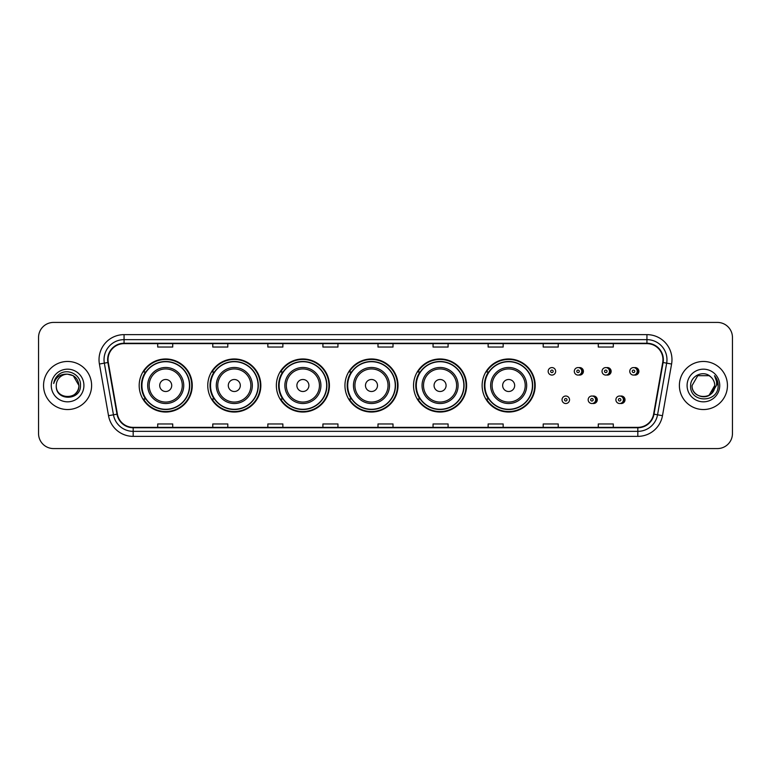 <?xml version="1.0" encoding="UTF-8"?>
<svg xmlns="http://www.w3.org/2000/svg" width="771" height="771" viewBox="0 0 771 771"><rect width="100%" height="100%" fill="white"/><g stroke="black" fill="none" stroke-linecap="round" stroke-linejoin="round"><path stroke-width="1.16" d="M482.126 385.5A26.532 26.532 0 0 0 508.658 412.032A26.532 26.532 0 0 0 535.19 385.5A26.532 26.532 0 0 0 508.658 358.968A26.532 26.532 0 0 0 482.126 385.5M413.535 385.5A26.532 26.532 0 0 0 440.068 412.032A26.532 26.532 0 0 0 466.609 385.5A26.532 26.532 0 0 0 440.068 358.968A26.532 26.532 0 0 0 413.535 385.5M344.945 385.5A26.532 26.532 0 0 0 371.477 412.032A26.532 26.532 0 0 0 398.019 385.5A26.532 26.532 0 0 0 371.477 358.968A26.532 26.532 0 0 0 344.945 385.5M276.355 385.5A26.532 26.532 0 0 0 302.897 412.032A26.532 26.532 0 0 0 329.429 385.5A26.532 26.532 0 0 0 302.897 358.968A26.532 26.532 0 0 0 276.355 385.5M207.765 385.5A26.532 26.532 0 0 0 234.307 412.032A26.532 26.532 0 0 0 260.839 385.5A26.532 26.532 0 0 0 234.307 358.968A26.532 26.532 0 0 0 207.765 385.5M139.185 385.5A26.532 26.532 0 0 0 165.717 412.032A26.532 26.532 0 0 0 192.249 385.5A26.532 26.532 0 0 0 165.717 358.968A26.532 26.532 0 0 0 139.185 385.5M592.716 403.435A3.759 3.759 0 0 0 597.274 399.773A3.759 3.759 0 0 0 592.716 396.101M620.453 403.435A3.759 3.759 0 0 0 625.011 399.773A3.759 3.759 0 0 0 620.453 396.101M578.848 375.005A3.759 3.759 0 0 0 583.406 371.333A3.759 3.759 0 0 0 578.848 367.661A3.759 3.759 0 0 1 578.048 375.082A3.759 3.759 0 0 1 574.299 371.333A3.759 3.759 0 0 1 578.048 367.574A3.759 3.759 0 0 1 578.848 375.005A3.759 3.759 0 0 0 578.048 367.574A3.759 3.759 0 0 0 574.299 371.333M606.584 375.005A3.759 3.759 0 0 0 611.143 371.333A3.759 3.759 0 0 0 606.584 367.661A3.759 3.759 0 0 1 605.784 375.082A3.759 3.759 0 0 1 602.035 371.333A3.759 3.759 0 0 1 605.784 367.574A3.759 3.759 0 0 1 606.584 375.005A3.759 3.759 0 0 0 605.784 367.574A3.759 3.759 0 0 0 602.035 371.333M634.321 375.005A3.759 3.759 0 0 0 638.88 371.333A3.759 3.759 0 0 0 634.321 367.661A3.759 3.759 0 0 1 633.521 375.082A3.759 3.759 0 0 1 629.762 371.333A3.759 3.759 0 0 1 633.521 367.574A3.759 3.759 0 0 1 634.321 375.005A3.759 3.759 0 0 0 633.521 367.574A3.759 3.759 0 0 0 629.762 371.333M145.546 399.021A24.277 24.277 0 0 1 145.546 371.979M214.136 399.021A24.277 24.277 0 0 1 214.136 371.979M282.726 399.021A24.277 24.277 0 0 1 282.726 371.979M351.306 399.021A24.277 24.277 0 0 1 351.306 371.979M419.896 399.021A24.277 24.277 0 0 1 419.896 371.979M488.486 399.021A24.277 24.277 0 0 1 488.486 371.979M38.55 337.438L38.55 433.562A15.015 15.015 0 0 0 53.565 448.577L717.435 448.577A15.015 15.015 0 0 0 732.45 433.562L732.45 337.438A15.015 15.015 0 0 0 717.435 322.423L53.565 322.423A15.015 15.015 0 0 0 38.55 337.438L38.55 433.562M43.552 385.5A24.036 24.036 0 0 0 67.588 409.536A24.036 24.036 0 0 0 91.614 385.5A24.036 24.036 0 0 0 67.588 361.464A24.036 24.036 0 0 0 43.552 385.5A24.036 24.036 0 0 0 67.588 409.536A24.036 24.036 0 0 0 91.614 385.5A24.036 24.036 0 0 0 67.588 361.464A24.036 24.036 0 0 0 43.552 385.5M679.386 385.5A24.036 24.036 0 0 0 703.412 409.536A24.036 24.036 0 0 0 727.448 385.5A24.036 24.036 0 0 0 703.412 361.464A24.036 24.036 0 0 0 679.386 385.5A24.036 24.036 0 0 0 703.412 409.536A24.036 24.036 0 0 0 727.448 385.5A24.036 24.036 0 0 0 703.412 361.464A24.036 24.036 0 0 0 679.386 385.5M108.036 359.662A16.018 16.018 0 0 1 124.064 343.644L646.936 343.644A16.018 16.018 0 0 1 662.713 362.447L653.606 414.114A16.018 16.018 0 0 1 637.829 427.356L133.171 427.356A16.018 16.018 0 0 1 117.394 414.114L108.287 362.447A16.018 16.018 0 0 1 108.036 359.662M107.641 359.662A16.422 16.422 0 0 0 107.892 362.515L116.999 414.181A16.422 16.422 0 0 0 133.171 427.751L637.829 427.751A16.422 16.422 0 0 0 654.001 414.181L663.108 362.515A16.422 16.422 0 0 0 646.936 343.249L124.064 343.249A16.422 16.422 0 0 0 107.641 359.662M99.411 364.018A25.029 25.029 0 0 1 124.064 334.633L646.936 334.633A25.029 25.029 0 0 1 671.589 364.018L662.482 415.685A25.029 25.029 0 0 1 637.829 436.367L133.171 436.367A25.029 25.029 0 0 1 108.518 415.685L99.411 364.018L104.336 363.141A20.027 20.027 0 0 1 124.064 339.645L646.936 339.645A20.027 20.027 0 0 1 666.664 363.141L657.547 414.808A20.027 20.027 0 0 1 637.829 431.355L133.171 431.355A20.027 20.027 0 0 1 113.453 414.808L104.336 363.141A20.027 20.027 0 0 1 104.037 359.662M717.435 322.423L53.565 322.423M53.565 448.577L717.435 448.577M732.45 433.562L732.45 337.438M654.001 414.181L657.547 414.808L666.664 363.141L671.589 364.018M377.992 343.644L377.992 347.037L393.008 347.037L393.008 343.644M322.914 343.644L322.914 347.037L337.939 347.037L337.939 343.644M267.845 343.644L267.845 347.037L282.87 347.037L282.87 343.644M212.777 343.644L212.777 347.037L227.792 347.037L227.792 343.644M157.708 343.644L157.708 347.037L172.723 347.037L172.723 343.644M433.061 343.644L433.061 347.037L448.086 347.037L448.086 343.644M488.13 343.644L488.13 347.037L503.155 347.037L503.155 343.644M543.208 343.644L543.208 347.037L558.223 347.037L558.223 343.644M598.277 343.644L598.277 347.037L613.292 347.037L613.292 343.644M393.008 427.356L393.008 423.963L377.992 423.963L377.992 427.356M337.939 427.356L337.939 423.963L322.914 423.963L322.914 427.356M282.87 427.356L282.87 423.963L267.845 423.963L267.845 427.356M227.792 427.356L227.792 423.963L212.777 423.963L212.777 427.356M172.723 427.356L172.723 423.963L157.708 423.963L157.708 427.356M448.086 427.356L448.086 423.963L433.061 423.963L433.061 427.356M503.155 427.356L503.155 423.963L488.13 423.963L488.13 427.356M558.223 427.356L558.223 423.963L543.208 423.963L543.208 427.356M613.292 427.356L613.292 423.963L598.277 423.963L598.277 427.356M56.273 385.5A11.314 11.314 0 0 1 67.588 374.186L73.245 375.699L78.902 385.5L73.245 375.699L67.588 374.186L73.245 375.699L78.902 385.5L73.245 375.699L67.588 374.186L73.245 375.699L78.902 385.5C79.596 400.101 55.579 400.101 56.273 385.5C55.213 401.315 81.003 400.949 80.492 385.5C81.369 374.677 67.308 367.661 58.982 374.417C56.042 376.778 54.278 379.804 53.7 383.515C56.032 376.874 60.658 373.771 67.588 374.186L73.245 375.699L78.902 385.5C79.596 400.101 55.579 400.101 56.273 385.5C55.579 400.101 79.596 400.101 78.902 385.5C79.596 400.101 55.579 400.101 56.273 385.5C55.579 400.101 79.596 400.101 78.902 385.5C79.596 400.101 55.579 400.101 56.273 385.5C55.579 400.101 79.596 400.101 78.902 385.5C79.596 400.101 55.579 400.101 56.273 385.5C55.579 400.101 79.596 400.101 78.902 385.5C78.825 389.22 77.293 392.256 74.305 394.607M67.588 374.186C74.459 374.851 78.237 378.628 78.902 385.5M51.262 385.5A16.326 16.326 0 0 0 67.588 401.826A16.326 16.326 0 0 0 83.914 385.5A16.326 16.326 0 0 0 67.588 369.174A16.326 16.326 0 0 0 51.262 385.5M171.721 385.5A6.004 6.004 0 0 0 165.717 379.496A6.004 6.004 0 0 0 159.703 385.5A6.004 6.004 0 0 0 165.717 391.504A6.004 6.004 0 0 0 171.721 385.5M183.739 385.5A18.022 18.022 0 0 0 165.717 367.478A18.022 18.022 0 0 0 147.695 385.5A18.022 18.022 0 0 0 165.717 403.522A18.022 18.022 0 0 0 183.739 385.5A18.022 18.022 0 0 1 165.717 403.522A18.022 18.022 0 0 1 147.695 385.5M189.493 385.5A23.785 23.785 0 0 0 165.717 361.715A23.785 23.785 0 0 0 141.931 385.5A23.785 23.785 0 0 0 165.717 409.285A23.785 23.785 0 0 0 189.493 385.5M191.748 385.5A26.031 26.031 0 0 1 143.464 399.021L145.883 399.021A24.007 24.007 0 0 0 189.724 385.558A24.007 24.007 0 0 0 145.883 371.979L143.464 371.979A26.031 26.031 0 0 1 191.748 385.5M240.311 385.5A6.004 6.004 0 0 0 234.307 379.496A6.004 6.004 0 0 0 228.293 385.5A6.004 6.004 0 0 0 234.307 391.504A6.004 6.004 0 0 0 240.311 385.5M252.329 385.5A18.022 18.022 0 0 0 234.307 367.478A18.022 18.022 0 0 0 216.285 385.5A18.022 18.022 0 0 0 234.307 403.522A18.022 18.022 0 0 0 252.329 385.5A18.022 18.022 0 0 1 234.307 403.522A18.022 18.022 0 0 1 216.285 385.5M258.083 385.5A23.785 23.785 0 0 0 234.307 361.715A23.785 23.785 0 0 0 210.522 385.5A23.785 23.785 0 0 0 234.307 409.285A23.785 23.785 0 0 0 258.083 385.5M260.338 385.5A26.031 26.031 0 0 1 212.054 399.021L214.463 399.021A24.007 24.007 0 0 0 258.304 385.558A24.007 24.007 0 0 0 214.463 371.979L212.054 371.979A26.031 26.031 0 0 1 260.338 385.5M308.901 385.5A6.004 6.004 0 0 0 302.897 379.496A6.004 6.004 0 0 0 296.883 385.5A6.004 6.004 0 0 0 302.897 391.504A6.004 6.004 0 0 0 308.901 385.5M320.919 385.5A18.022 18.022 0 0 0 302.897 367.478A18.022 18.022 0 0 0 284.865 385.5A18.022 18.022 0 0 0 302.897 403.522A18.022 18.022 0 0 0 320.919 385.5A18.022 18.022 0 0 1 302.897 403.522A18.022 18.022 0 0 1 284.865 385.5M326.673 385.5A23.785 23.785 0 0 0 302.897 361.715A23.785 23.785 0 0 0 279.112 385.5A23.785 23.785 0 0 0 302.897 409.285A23.785 23.785 0 0 0 326.673 385.5M328.928 385.5A26.031 26.031 0 0 1 280.644 399.021L283.053 399.021A24.007 24.007 0 0 0 326.894 385.558A24.007 24.007 0 0 0 283.053 371.979L280.644 371.979A26.031 26.031 0 0 1 328.928 385.5M377.491 385.5A6.004 6.004 0 0 0 371.477 379.496A6.004 6.004 0 0 0 365.473 385.5A6.004 6.004 0 0 0 371.477 391.504A6.004 6.004 0 0 0 377.491 385.5M389.509 385.5A18.022 18.022 0 0 0 371.477 367.478A18.022 18.022 0 0 0 353.455 385.5A18.022 18.022 0 0 0 371.477 403.522A18.022 18.022 0 0 0 389.509 385.5A18.022 18.022 0 0 1 371.477 403.522A18.022 18.022 0 0 1 353.455 385.5M395.263 385.5A23.785 23.785 0 0 0 371.477 361.715A23.785 23.785 0 0 0 347.702 385.5A23.785 23.785 0 0 0 371.477 409.285A23.785 23.785 0 0 0 395.263 385.5M397.518 385.5A26.031 26.031 0 0 1 349.234 399.021L351.643 399.021A24.007 24.007 0 0 0 395.484 385.558A24.007 24.007 0 0 0 351.643 371.979L349.234 371.979A26.031 26.031 0 0 1 397.518 385.5M446.081 385.5A6.004 6.004 0 0 0 440.068 379.496A6.004 6.004 0 0 0 434.063 385.5A6.004 6.004 0 0 0 440.068 391.504A6.004 6.004 0 0 0 446.081 385.5M458.09 385.5A18.022 18.022 0 0 0 440.068 367.478A18.022 18.022 0 0 0 422.045 385.5A18.022 18.022 0 0 0 440.068 403.522A18.022 18.022 0 0 0 458.09 385.5A18.022 18.022 0 0 1 440.068 403.522A18.022 18.022 0 0 1 422.045 385.5M463.853 385.5A23.785 23.785 0 0 0 440.068 361.715A23.785 23.785 0 0 0 416.292 385.5A23.785 23.785 0 0 0 440.068 409.285A23.785 23.785 0 0 0 463.853 385.5M466.108 385.5A26.031 26.031 0 0 1 417.824 399.021L420.234 399.021A24.007 24.007 0 0 0 464.075 385.558A24.007 24.007 0 0 0 420.234 371.979L417.824 371.979A26.031 26.031 0 0 1 466.108 385.5M514.671 385.5A6.004 6.004 0 0 0 508.658 379.496A6.004 6.004 0 0 0 502.653 385.5A6.004 6.004 0 0 0 508.658 391.504A6.004 6.004 0 0 0 514.671 385.5M526.68 385.5A18.022 18.022 0 0 0 508.658 367.478A18.022 18.022 0 0 0 490.635 385.5A18.022 18.022 0 0 0 508.658 403.522A18.022 18.022 0 0 0 526.68 385.5A18.022 18.022 0 0 1 508.658 403.522A18.022 18.022 0 0 1 490.635 385.5M532.443 385.5A23.785 23.785 0 0 0 508.658 361.715A23.785 23.785 0 0 0 484.882 385.5A23.785 23.785 0 0 0 508.658 409.285A23.785 23.785 0 0 0 532.443 385.5M534.698 385.5A26.031 26.031 0 0 1 486.414 399.021L488.824 399.021A24.007 24.007 0 0 0 532.665 385.558A24.007 24.007 0 0 0 488.824 371.979L486.414 371.979A26.031 26.031 0 0 1 534.698 385.5M710.823 376.952A11.314 11.314 0 0 1 714.727 385.5L709.069 395.301L714.727 385.5L712.086 392.767A11.314 11.314 0 0 0 714.727 385.5L712.057 392.805L714.727 385.5C715.421 400.101 691.404 400.101 692.098 385.5L697.755 375.699L709.069 375.699L710.823 376.952C703.884 369.666 690.508 375.67 690.633 385.5C689.361 402.973 717.685 403.426 718.148 386.348L718.167 385.5C718.129 381.79 716.895 378.532 714.466 375.718C716.317 378.754 716.963 382.011 716.413 385.5L712.086 392.767C706.082 400.891 691.51 395.696 692.098 385.5L697.755 375.699L709.069 375.699L710.823 376.952L709.069 375.699L697.755 375.699L692.098 385.5C691.404 400.101 715.421 400.101 714.727 385.5C715.421 400.101 691.404 400.101 692.098 385.5M687.086 385.5A16.326 16.326 0 0 0 703.412 401.826A16.326 16.326 0 0 0 719.738 385.5A16.326 16.326 0 0 0 703.412 369.174A16.326 16.326 0 0 0 687.086 385.5M714.572 375.843L718.167 385.924M555.669 371.333A3.759 3.759 0 0 1 551.92 375.082A3.759 3.759 0 0 1 548.162 371.333A3.759 3.759 0 0 1 551.92 367.574A3.759 3.759 0 0 1 555.669 371.333A3.759 3.759 0 0 0 551.92 367.574A3.759 3.759 0 0 0 548.162 371.333M562.03 399.773A3.759 3.759 0 0 1 565.779 396.015A3.759 3.759 0 0 1 569.538 399.773A3.759 3.759 0 0 1 565.779 403.522A3.759 3.759 0 0 1 562.03 399.773A3.759 3.759 0 0 0 565.779 403.522A3.759 3.759 0 0 0 569.538 399.773M588.167 399.773A3.759 3.759 0 0 1 591.916 396.015A3.759 3.759 0 0 1 595.675 399.773A3.759 3.759 0 0 1 591.916 403.522A3.759 3.759 0 0 1 588.167 399.773A3.759 3.759 0 0 0 591.916 403.522A3.759 3.759 0 0 0 595.675 399.773M615.894 399.773A3.759 3.759 0 0 1 619.653 396.015A3.759 3.759 0 0 1 623.411 399.773A3.759 3.759 0 0 1 619.653 403.522A3.759 3.759 0 0 1 615.894 399.773A3.759 3.759 0 0 0 619.653 403.522A3.759 3.759 0 0 0 623.411 399.773M646.936 334.633L646.936 343.249M104.336 363.141L107.892 362.515M133.171 436.367L133.171 427.751M637.829 427.751L637.829 436.367M108.518 415.685L116.999 414.181M663.108 362.515L666.664 363.141M124.064 334.633L124.064 343.249M657.547 414.808L662.482 415.685M182.274 385.5A16.557 16.557 0 0 0 165.717 368.943A16.557 16.557 0 0 0 149.16 385.5A16.557 16.557 0 0 0 165.717 402.057A16.557 16.557 0 0 0 182.274 385.5M250.864 385.5A16.557 16.557 0 0 0 234.307 368.943A16.557 16.557 0 0 0 217.75 385.5A16.557 16.557 0 0 0 234.307 402.057A16.557 16.557 0 0 0 250.864 385.5M319.454 385.5A16.557 16.557 0 0 0 302.897 368.943A16.557 16.557 0 0 0 286.34 385.5A16.557 16.557 0 0 0 302.897 402.057A16.557 16.557 0 0 0 319.454 385.5M388.035 385.5A16.557 16.557 0 0 0 371.477 368.943A16.557 16.557 0 0 0 354.92 385.5A16.557 16.557 0 0 0 371.477 402.057A16.557 16.557 0 0 0 388.035 385.5M456.625 385.5A16.557 16.557 0 0 0 440.068 368.943A16.557 16.557 0 0 0 423.51 385.5A16.557 16.557 0 0 0 440.068 402.057A16.557 16.557 0 0 0 456.625 385.5M525.215 385.5A16.557 16.557 0 0 0 508.658 368.943A16.557 16.557 0 0 0 492.1 385.5A16.557 16.557 0 0 0 508.658 402.057A16.557 16.557 0 0 0 525.215 385.5M550.667 371.333A1.253 1.253 0 0 0 551.92 372.586A1.253 1.253 0 0 0 553.164 371.333A1.253 1.253 0 0 0 551.92 370.08A1.253 1.253 0 0 0 550.667 371.333M581.507 368.066A4.761 4.761 0 0 1 581.507 374.59M576.795 371.333A1.253 1.253 0 0 0 578.048 372.586A1.253 1.253 0 0 0 579.3 371.333A1.253 1.253 0 0 0 578.048 370.08A1.253 1.253 0 0 0 576.795 371.333M609.244 368.066A4.761 4.761 0 0 1 609.244 374.59M604.531 371.333A1.253 1.253 0 0 0 605.784 372.586A1.253 1.253 0 0 0 607.037 371.333A1.253 1.253 0 0 0 605.784 370.08A1.253 1.253 0 0 0 604.531 371.333M636.981 368.066A4.761 4.761 0 0 1 636.981 374.59M632.268 371.333A1.253 1.253 0 0 0 633.521 372.586A1.253 1.253 0 0 0 634.774 371.333A1.253 1.253 0 0 0 633.521 370.08A1.253 1.253 0 0 0 632.268 371.333M567.032 399.773A1.253 1.253 0 0 0 565.779 398.52A1.253 1.253 0 0 0 564.536 399.773A1.253 1.253 0 0 0 565.779 401.016A1.253 1.253 0 0 0 567.032 399.773M595.376 396.506A4.761 4.761 0 0 1 595.376 403.031M593.169 399.773A1.253 1.253 0 0 0 591.916 398.52A1.253 1.253 0 0 0 590.663 399.773A1.253 1.253 0 0 0 591.916 401.016A1.253 1.253 0 0 0 593.169 399.773M623.113 396.506A4.761 4.761 0 0 1 623.113 403.031M620.906 399.773A1.253 1.253 0 0 0 619.653 398.52A1.253 1.253 0 0 0 618.4 399.773A1.253 1.253 0 0 0 619.653 401.016A1.253 1.253 0 0 0 620.906 399.773"/></g></svg>
